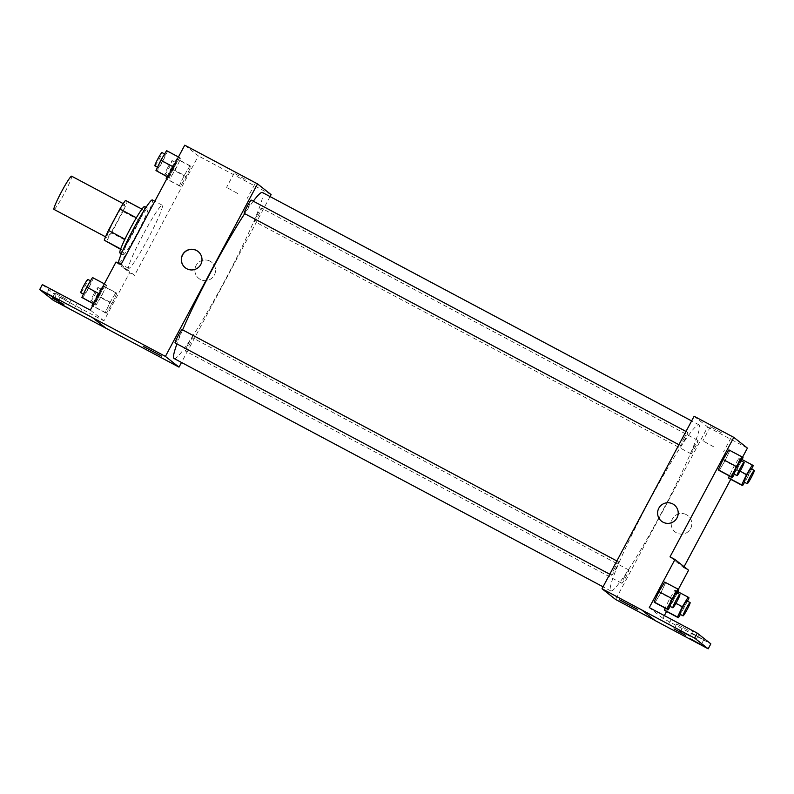 <?xml version="1.0" encoding="UTF-8"?>
<svg xmlns="http://www.w3.org/2000/svg" width="794" height="794" viewBox="0 0 794 794"><rect width="100%" height="100%" fill="white"/><g stroke="black" fill="none" stroke-linecap="round" stroke-linejoin="round"><path stroke-width="0.6" stroke-dasharray="3.97 2.98" d="M53.972 209.388A18.808 1.638 118 0 0 64.254 193.557A18.808 1.638 118 0 0 71.649 176.189M114.425 219.918A18.808 1.638 118 0 0 106.892 237.555A18.808 1.638 118 0 0 117.175 221.725A18.808 1.638 118 0 0 124.569 204.346A18.808 1.638 118 0 0 114.425 219.918M125.512 200.386L127.199 201.716A25.616 2.233 118 0 1 123.01 211.492L111.587 232.89A25.616 2.233 118 0 1 105.949 241.525M120.559 249.296L122.484 250.318L120.688 248.939M124.926 239.183L136.35 217.784M124.986 239.212A25.616 2.233 118 0 0 120.797 248.988M122.484 250.318A25.616 2.233 118 0 0 128.122 241.694L111.587 232.89M136.409 217.814A25.616 2.233 118 0 1 142.057 209.179L143.744 210.509A25.616 2.233 118 0 1 139.555 220.295L128.122 241.694M144.637 206.509A26.331 2.293 -62 0 1 134.295 230.826A26.331 2.293 -62 0 1 119.904 252.998M123.179 254.735A26.331 2.293 118 0 0 123.209 254.755A26.331 2.293 118 0 0 137.6 232.592A26.331 2.293 118 0 0 147.942 208.276A26.331 2.293 118 0 0 133.749 230.071A26.331 2.293 118 0 0 123.179 254.735M143.744 210.509L127.199 201.716M139.555 220.295L123.01 211.492M118.792 263.052A35.73 3.116 118 0 0 138.325 232.979A35.73 3.116 118 0 0 152.359 199.969M143.019 234.835A35.73 3.116 118 0 0 128.717 268.332A35.73 3.116 118 0 0 148.25 238.26A35.73 3.116 118 0 0 162.284 205.249A35.73 3.116 118 0 0 143.019 234.835M120.966 264.66L127.427 269.762A37.973 3.305 -62 0 0 127.665 270.317A37.973 3.305 -62 0 0 128.092 270.278L134.553 275.379L129.591 272.739L103.915 320.845L55.947 295.318L53.297 300.301M184.754 145.183L198.351 155.912L134.553 275.379M174.065 167.296L179.831 157.698L180.734 158.413L175.881 168.725L170.115 178.322L169.201 177.608L174.065 167.296L179.831 157.698L180.734 158.413L175.881 168.725L170.115 178.322L169.201 177.608L174.065 167.296L173.191 166.829M184.277 175.355L190.044 165.757L190.947 166.472L186.084 176.784L180.317 186.372L179.414 185.657L184.277 175.355L190.044 165.757L190.947 166.472L186.084 176.784L180.317 186.372L179.414 185.657L184.277 175.355L171.047 168.308L176.814 158.721L177.717 159.435L172.854 169.737L167.087 179.335L166.69 179.017M244.205 213.378A7.523 0.655 118 0 0 248.314 207.045A7.523 0.655 118 0 0 251.271 200.098M175.057 342.889A7.523 0.655 118 0 0 179.166 336.557A7.523 0.655 118 0 0 182.124 329.609M270.079 196.575L181.498 362.461M188.267 343.891A7.523 0.655 118 0 0 185.26 350.938A7.523 0.655 118 0 0 189.369 344.606A7.523 0.655 118 0 0 192.327 337.658A7.523 0.655 118 0 0 188.267 343.891M257.425 214.38A7.523 0.655 118 0 0 254.408 221.427A7.523 0.655 118 0 0 258.526 215.095A7.523 0.655 118 0 0 261.474 208.147A7.523 0.655 118 0 0 257.425 214.38M174.094 358.521A94.029 8.198 118 0 0 224.801 280.679A94.029 8.198 118 0 0 262.437 192.515M253.306 201.18A94.029 8.198 118 0 0 244.691 213.636M182.61 329.867A94.029 8.198 118 0 0 176.963 343.901M245.286 179.345L234.141 173.191L245.286 179.345M271.111 194.629L198.351 155.912M210.092 261.196A10.342 10.302 -51.7 0 0 198.808 278.436A10.342 10.302 -51.7 0 0 213.308 276.699A10.342 10.302 -51.7 0 0 210.092 261.196A10.342 10.302 128.3 0 1 213.308 276.699A10.342 10.302 128.3 0 1 198.808 278.436A10.342 10.302 128.3 0 1 210.092 261.196M237.724 193.518L226.578 187.364L237.724 193.518M161.49 356.079L143.248 346.333M185.28 267.767A10.342 10.302 -51.7 0 0 185.349 267.816A10.342 10.302 -51.7 0 0 200.376 265.335A10.342 10.302 -51.7 0 0 198.093 251.529M127.427 269.762L122.465 267.121A37.973 3.305 118 0 0 122.703 267.677A37.973 3.305 118 0 0 123.13 267.638L129.591 272.739M116.003 262.02L122.465 267.121M42.36 284.589L55.947 295.318M128.092 270.278L123.13 267.638M115.924 292.629L116.837 293.343L111.974 303.645L106.207 313.243L105.304 312.528L110.158 302.216L115.924 292.629L116.837 293.343L111.974 303.645L106.207 313.243L105.304 312.528L110.158 302.216L115.924 292.629L102.694 285.582L103.607 286.297L98.744 296.609L92.977 306.206L92.57 305.889M105.721 284.57L106.624 285.284L101.761 295.596L95.995 305.194L95.091 304.479L99.955 294.167L105.721 284.57L106.624 285.284L101.761 295.596L95.995 305.194L95.091 304.479L99.955 294.167L105.721 284.57L104.351 283.835M90.318 310.117L103.915 320.845M61.049 295.1L49.417 288.669L61.049 295.1M72.036 303.765L60.404 297.333L72.036 303.765M66.537 299.427L54.905 293.006L66.537 299.427M648.321 502.711A94.029 8.198 118 0 0 610.685 590.875A94.029 8.198 118 0 0 662.097 511.713A94.029 8.198 118 0 0 699.038 424.859A94.029 8.198 118 0 0 648.321 502.711M683.813 438.675A7.523 0.655 -62 0 1 687.862 432.442A7.523 0.655 -62 0 1 684.855 439.499A7.523 0.655 -62 0 1 680.795 445.722A7.523 0.655 -62 0 1 683.813 438.675M624.868 576.236A7.523 0.655 118 0 0 621.851 583.292A7.523 0.655 118 0 0 625.97 576.96A7.523 0.655 118 0 0 628.917 570.013A7.523 0.655 118 0 0 624.868 576.236M614.655 568.186A7.523 0.655 118 0 0 611.648 575.233A7.523 0.655 118 0 0 615.757 568.901A7.523 0.655 118 0 0 618.715 561.954A7.523 0.655 118 0 0 614.655 568.186M694.016 446.724A7.523 0.655 118 0 0 691.008 453.781A7.523 0.655 118 0 0 695.117 447.449A7.523 0.655 118 0 0 698.075 440.501A7.523 0.655 118 0 0 694.016 446.724M694.115 416.255L707.712 426.983L615.608 599.48M655.298 620.6L641.701 609.871M735.135 468.976L739.998 458.664L739.085 457.949L733.319 467.547L729.358 475.943L733.319 467.547L739.085 457.949L739.998 458.664L735.135 468.976L729.368 478.574L735.135 468.976L748.365 476.023L744.593 482.295M729.785 450.615L728.882 449.9L729.785 450.615L724.932 460.927L729.785 450.615L743.015 457.652M719.166 470.514L724.932 460.927L719.166 470.514M684.081 566.688L683.604 567.581L670.007 556.852M742.509 457.255L730.738 479.308M721.567 432.819L710.432 426.666L721.567 432.819M747.402 448.104L707.712 426.983M686.373 514.671A10.342 10.302 -51.7 0 0 675.099 531.911A10.342 10.302 -51.7 0 0 689.589 530.174A10.342 10.302 -51.7 0 0 686.373 514.671A10.342 10.302 128.3 0 1 689.589 530.174A10.342 10.302 128.3 0 1 675.099 531.911A10.342 10.302 128.3 0 1 686.373 514.671M683.604 567.581L688.567 570.221M678.324 589.406L666.553 611.449M664.34 615.598L662.881 618.318L710.838 643.845M661.501 521.182L661.501 521.182A10.342 10.302 -51.7 0 0 676.538 518.7A10.342 10.302 -51.7 0 0 674.314 504.944L674.314 504.944M714.005 446.992L702.859 440.839L714.005 446.992M637.771 609.554L619.528 599.807M665.6 582.766L664.697 582.052L665.6 582.766L660.737 593.068L665.6 582.766L678.83 589.803M654.971 602.666L660.737 593.068L654.971 602.666M669.134 599.698L665.174 608.095L669.134 599.698L674.9 590.101L669.134 599.698L675.932 603.321M675.803 590.815L674.9 590.101L675.803 590.815L670.94 601.127L675.803 590.815L689.033 597.862M665.174 610.725L670.94 601.127L665.174 610.725M662.881 618.318L649.294 607.599M688.358 630.347L676.726 623.925L688.358 630.347M692.15 633.344L703.782 639.766L692.15 633.344M681.173 624.679L692.805 631.101L681.173 624.679M741.457 460.967L734.381 474.246M733.716 473.889A7.523 0.655 118 0 0 737.834 467.557A7.523 0.655 118 0 0 740.782 460.609M738.162 467.964L724.932 460.927M751.66 469.026L748.365 476.023M743.928 481.948A7.523 0.655 118 0 0 748.037 475.616A7.523 0.655 118 0 0 750.995 468.668M740.127 471.17L733.319 467.547M742.122 459.567L739.085 457.949M753.228 465.711L739.998 458.664M677.272 593.118L670.196 606.388M669.531 606.04A7.523 0.655 118 0 0 673.64 599.708A7.523 0.655 118 0 0 676.597 592.761M673.967 600.115L660.737 593.068M687.475 601.167L680.398 614.447M679.733 614.09A7.523 0.655 118 0 0 683.852 607.757A7.523 0.655 118 0 0 686.8 600.81M684.17 608.164L670.94 601.127M677.927 591.719L674.9 590.101M166.601 150.662L167.504 151.376L162.651 161.688L156.884 171.276M161.222 160.557A7.523 0.655 118 0 0 158.205 167.613A7.523 0.655 118 0 0 162.323 161.281A7.523 0.655 118 0 0 165.271 154.334A7.523 0.655 118 0 0 161.222 160.557M175.881 168.725L162.651 161.688M170.115 178.322L167.733 177.052M169.201 177.608L167.832 176.873M179.831 157.698L178.461 156.974M180.734 158.413L167.504 151.376M154.899 165.847A7.523 0.655 118 0 0 159.008 159.515A7.523 0.655 118 0 0 161.966 152.567M167.087 176.715L171.047 168.308M171.425 168.616A7.523 0.655 118 0 0 168.417 175.663A7.523 0.655 118 0 0 172.526 169.33A7.523 0.655 118 0 0 175.484 162.383A7.523 0.655 118 0 0 171.425 168.616M186.084 176.784L172.854 169.737M180.317 186.372L167.087 179.335M179.414 185.657L166.74 178.918M190.044 165.757L176.814 158.721M190.947 166.472L177.717 159.435M168.12 166.849A7.523 0.655 118 0 0 165.102 173.906A7.523 0.655 118 0 0 169.221 167.574A7.523 0.655 118 0 0 172.179 160.626A7.523 0.655 118 0 0 168.12 166.849M92.491 277.533L93.394 278.247L88.531 288.55L82.765 298.147M87.102 287.428A7.523 0.655 118 0 0 84.095 294.475A7.523 0.655 118 0 0 88.203 288.143A7.523 0.655 118 0 0 91.161 281.195A7.523 0.655 118 0 0 87.102 287.428M101.761 295.596L88.531 288.55M95.995 305.194L93.623 303.923M95.091 304.479L93.722 303.745M99.955 294.167L99.081 293.701M106.624 285.284L93.394 278.247M80.79 292.718A7.523 0.655 118 0 0 84.898 286.386A7.523 0.655 118 0 0 87.856 279.438M92.967 303.576L96.928 295.179L102.694 285.582M97.315 295.477A7.523 0.655 118 0 0 94.297 302.534A7.523 0.655 118 0 0 98.416 296.202A7.523 0.655 118 0 0 101.374 289.254A7.523 0.655 118 0 0 97.315 295.477M111.974 303.645L98.744 296.609M106.207 313.243L92.977 306.206M105.304 312.528L92.63 305.789M110.158 302.216L96.928 295.179M116.837 293.343L103.607 286.297M94.01 293.72A7.523 0.655 118 0 0 90.992 300.777A7.523 0.655 118 0 0 95.111 294.445A7.523 0.655 118 0 0 98.059 287.497A7.523 0.655 118 0 0 94.01 293.72M105.562 236.84L106.892 237.555M123.229 203.641L124.569 204.346M147.942 208.276L146.086 207.284M123.209 254.755L121.353 253.762M162.284 205.249L154.81 201.269M128.717 268.332L121.145 264.313M234.141 173.191L226.578 187.364M254.805 184.218L247.232 198.391M127.665 270.317L122.703 267.677M54.905 293.006L52.255 297.978M76.472 304.519L73.822 309.491M60.404 297.333L57.744 302.306M81.961 308.846L79.311 313.829M49.417 288.669L46.767 293.641M70.984 300.182L68.324 305.164M699.038 424.859L691.624 420.919M610.685 590.875L603.053 586.806M678.91 444.719L680.795 445.722M685.996 431.45L687.862 432.442M628.917 570.013L192.327 337.658M621.851 583.292L185.26 350.938M618.715 561.954L616.849 560.961M611.648 575.233L609.762 574.231M698.075 440.501L261.474 208.147M691.008 453.781L254.408 221.427M710.432 426.666L702.859 440.839M731.085 437.692L723.523 451.865M671.238 619.588L668.578 624.57M692.805 631.101L690.145 636.083M682.215 628.253L679.555 633.235M703.782 639.766L701.122 644.748M676.726 623.925L674.066 628.898M698.293 635.438L695.633 640.411M165.271 154.334L164.606 153.976M158.205 167.613L157.54 167.256M175.484 162.383L172.179 160.626M168.417 175.663L165.102 173.906M91.161 281.195L90.496 280.848M84.095 294.475L83.42 294.117M101.374 289.254L98.059 287.497M94.297 302.534L90.992 300.777"/><path stroke-width="1.19" d="M123.229 203.641L71.649 176.189A18.808 1.638 118 0 0 61.505 191.761A18.808 1.638 118 0 0 53.972 209.388L105.562 236.84M120.559 249.296L104.262 240.185A25.616 2.233 118 0 1 108.45 230.409L119.874 209.011A25.616 2.233 118 0 1 125.512 200.386L141.937 209.12M120.688 248.939L104.262 240.185M136.35 217.784L119.874 209.011M124.926 239.183L108.45 230.409M121.353 253.762L119.904 252.998A26.331 2.293 -62 0 1 119.874 252.978A26.331 2.293 -62 0 1 130.345 228.493A26.331 2.293 -62 0 1 144.637 206.509L146.086 207.284M154.81 201.269L152.359 199.969A35.73 3.116 118 0 0 133.094 229.555A35.73 3.116 118 0 0 118.792 263.052L121.145 264.313M181.498 362.461L179.007 367.136L165.41 356.407L39.7 289.572L42.36 284.589L90.318 310.117L116.003 262.02L120.966 264.66L184.754 145.183L257.524 183.9L271.111 194.629L270.079 196.575M186.749 268.719A10.342 10.302 128.3 0 1 183.533 253.207A10.342 10.302 128.3 0 1 198.034 251.47A10.342 10.302 128.3 0 1 186.749 268.719M165.41 356.407L257.524 183.9M685.996 431.45L251.271 200.098A7.523 0.655 118 0 0 247.212 206.321A7.523 0.655 118 0 0 244.205 213.378L678.91 444.719M616.849 560.961L182.124 329.609A7.523 0.655 118 0 0 178.064 335.832A7.523 0.655 118 0 0 175.057 342.889L609.762 574.231M691.624 420.919L262.437 192.515A94.029 8.198 118 0 0 253.306 201.18M244.691 213.636A94.029 8.198 118 0 0 211.73 270.357A94.029 8.198 118 0 0 182.61 329.867M176.963 343.901A94.029 8.198 118 0 0 174.094 358.521L603.053 586.806M161.46 356.049L143.248 346.333M179.007 367.136L106.247 328.408L92.65 317.679M39.7 289.572L53.297 300.301L106.247 328.408M198.093 251.529A10.342 10.302 -51.7 0 0 183.662 253.316A10.342 10.302 -51.7 0 0 185.28 267.767M92.62 317.729L106.217 328.458M58.399 300.072L46.767 293.641L58.399 300.072M69.376 308.737L57.744 302.306L69.376 308.737M63.887 304.41L52.255 297.978L63.887 304.41M655 620.451L615.608 599.48L602.011 588.751L694.115 416.255L733.805 437.375L747.402 448.104L742.509 457.255M637.751 609.524L619.528 599.807L637.751 609.524M733.805 437.375L670.007 556.852L674.969 559.492L649.294 607.599L697.251 633.116L694.591 638.088L602.011 588.751M663.04 522.184A10.342 10.302 128.3 0 1 659.824 506.681A10.342 10.302 128.3 0 1 674.314 504.944A10.342 10.302 128.3 0 1 663.04 522.184M728.465 477.859L729.368 478.574L728.465 477.859L729.358 475.943L728.465 477.859L741.695 484.896L746.549 474.594L752.315 464.996L753.228 465.711L751.66 469.026M723.116 459.498L718.252 469.8L719.166 470.514L718.252 469.8L723.116 459.498L728.882 449.9L723.116 459.498L736.346 466.535L742.112 456.937L743.015 457.652L741.457 460.967M730.738 479.308L684.081 566.688M674.969 559.492L688.567 570.221L678.324 589.406M666.553 611.449L664.34 615.598M697.251 633.116L710.838 643.845L708.188 648.817L655.268 620.66L641.671 609.931M674.314 504.944A10.342 10.302 -51.7 0 0 659.824 506.681A10.342 10.302 -51.7 0 0 661.501 521.182M619.528 599.807L637.771 609.554M708.188 648.817L694.591 638.088M685.698 635.329L674.066 628.898L685.698 635.329M689.49 638.316L701.122 644.748L689.49 638.316M678.513 629.652L690.145 636.083L678.513 629.652M654.067 601.951L654.971 602.666L654.067 601.951L658.931 591.639L654.067 601.951L667.297 608.988L672.161 598.686L677.927 589.088L678.83 589.803L677.272 593.118M664.697 582.052L658.931 591.639L664.697 582.052L677.927 589.088M664.27 610.01L665.174 610.725L664.27 610.01L665.174 608.095L664.27 610.01L677.5 617.047L682.364 606.735L688.13 597.148L689.033 597.862L687.475 601.167M734.381 474.246L732.396 477.561L731.482 476.847L736.346 466.535M744.097 462.366L740.782 460.609A7.523 0.655 118 0 0 736.733 466.832A7.523 0.655 118 0 0 733.716 473.889L737.031 475.646A7.523 0.655 118 0 0 741.139 469.314A7.523 0.655 118 0 0 744.097 462.366A7.523 0.655 118 0 0 740.038 468.599A7.523 0.655 118 0 0 737.031 475.646M732.396 477.561L719.166 470.514M731.482 476.847L718.252 469.8M742.112 456.937L728.882 449.9M744.593 482.295L742.598 485.61L741.695 484.896M754.3 470.425L750.995 468.668A7.523 0.655 118 0 0 746.936 474.891A7.523 0.655 118 0 0 743.928 481.948L747.233 483.705A7.523 0.655 118 0 0 751.342 477.373A7.523 0.655 118 0 0 754.3 470.425A7.523 0.655 118 0 0 750.241 476.648A7.523 0.655 118 0 0 747.233 483.705M742.598 485.61L729.368 478.574M746.549 474.594L740.127 471.17M752.315 464.996L742.122 459.567M670.196 606.388L668.201 609.703L667.297 608.988M679.902 594.517L676.597 592.761A7.523 0.655 118 0 0 672.538 598.984A7.523 0.655 118 0 0 669.531 606.04L672.836 607.797A7.523 0.655 118 0 0 676.945 601.465A7.523 0.655 118 0 0 679.902 594.517A7.523 0.655 118 0 0 675.843 600.75A7.523 0.655 118 0 0 672.836 607.797M668.201 609.703L654.971 602.666M672.161 598.686L658.931 591.639M680.398 614.447L678.404 617.762L677.5 617.047M690.115 602.577L686.8 600.81A7.523 0.655 118 0 0 682.751 607.043A7.523 0.655 118 0 0 679.733 614.09L683.039 615.856A7.523 0.655 118 0 0 687.157 609.524A7.523 0.655 118 0 0 690.115 602.577A7.523 0.655 118 0 0 686.056 608.799A7.523 0.655 118 0 0 683.039 615.856M678.404 617.762L665.174 610.725M682.364 606.735L675.932 603.321M688.13 597.148L677.927 591.719M167.733 177.052L155.971 170.561L160.835 160.259L166.601 150.662L178.461 156.974M167.832 176.873L155.971 170.561M173.191 166.829L160.835 160.259M164.606 153.976L161.966 152.567A7.523 0.655 118 0 0 157.907 158.8A7.523 0.655 118 0 0 154.899 165.847L157.54 167.256M166.69 179.017L166.184 178.62L167.087 176.715M166.74 178.918L166.184 178.62M93.623 303.923L81.861 297.432L86.725 287.12L92.491 277.533L104.351 283.835M93.722 303.745L81.861 297.432M99.081 293.701L86.725 287.12M90.496 280.848L87.856 279.438A7.523 0.655 118 0 0 83.797 285.661A7.523 0.655 118 0 0 80.79 292.718L83.42 294.117M92.57 305.889L92.074 305.492L92.967 303.576M92.63 305.789L92.074 305.492"/></g></svg>
